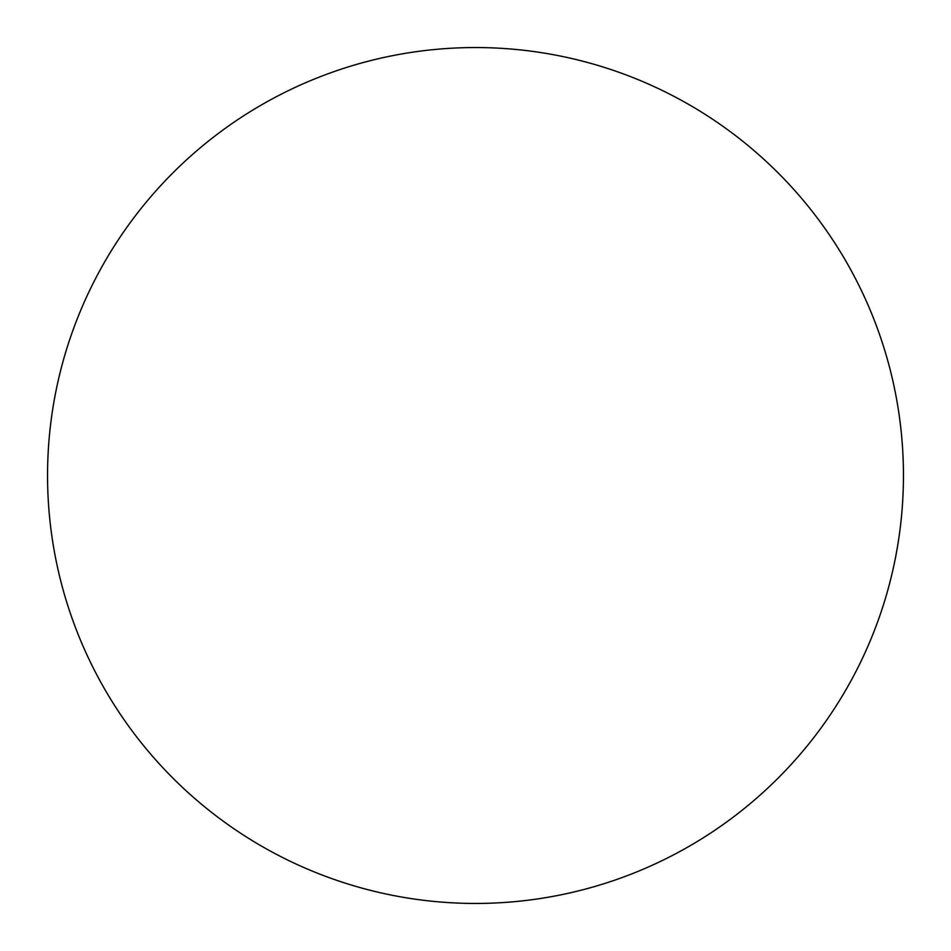 <?xml version="1.0" encoding="UTF-8"?>
<svg xmlns="http://www.w3.org/2000/svg" width="951" height="951" viewBox="0 0 951 951"><rect width="100%" height="100%" fill="white"/><g stroke="black" fill="none" stroke-linecap="round" stroke-linejoin="round"><path stroke-width="1.43" d="M475.5 903.45A427.95 427.95 0 0 1 47.55 475.5A427.95 427.95 0 0 1 475.5 47.55A427.95 427.95 0 0 1 903.45 475.5A427.95 427.95 0 0 1 475.5 903.45"/></g></svg>
